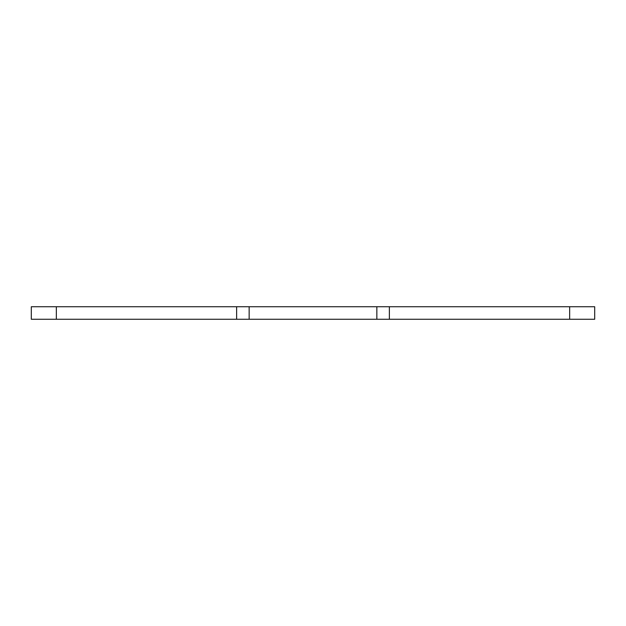 <?xml version="1.0" encoding="UTF-8"?>
<svg xmlns="http://www.w3.org/2000/svg" width="626" height="626" viewBox="0 0 626 626"><rect width="100%" height="100%" fill="white"/><g stroke="black" fill="none" stroke-linecap="round" stroke-linejoin="round"><path stroke-width="0.94" d="M236.628 319.26L236.628 306.74L31.3 306.74L31.3 319.26L594.7 319.26L594.7 306.74L594.7 319.26M236.628 306.74L249.148 306.74L249.148 319.26M249.148 306.74L376.852 306.74L376.852 319.26M376.852 306.74L389.372 306.74L389.372 319.26M389.372 306.74L594.7 306.74M56.34 306.74L56.34 319.26M569.66 306.74L569.66 319.26"/></g></svg>
